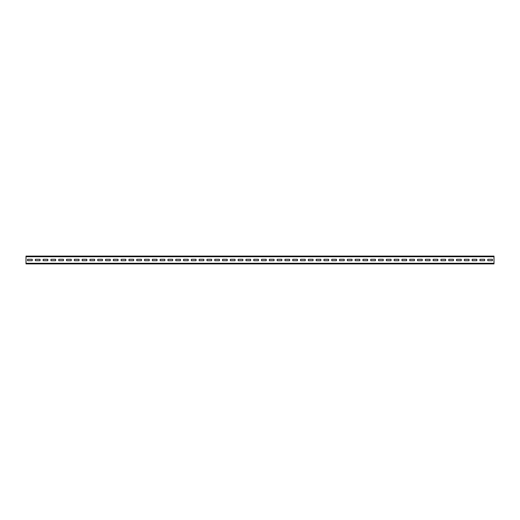 <?xml version="1.0" encoding="UTF-8"?>
<svg xmlns="http://www.w3.org/2000/svg" width="520" height="520" viewBox="0 0 520 520"><rect width="100%" height="100%" fill="white"/><g stroke="black" fill="none" stroke-linecap="round" stroke-linejoin="round"><path stroke-width="0.78" d="M26 256.724L26 256.1L494 256.1L494 263.9L26 263.9L26 256.724L494 256.724M492.44 260.702L492.44 259.298L487.76 259.298L487.76 260.702L492.44 260.702L492.44 259.298L487.76 259.298L487.76 260.702L492.44 260.702M484.64 260.702L484.64 259.298L479.96 259.298L479.96 260.702L484.64 260.702L484.64 259.298L479.96 259.298L479.96 260.702L484.64 260.702M476.84 260.702L476.84 259.298L472.16 259.298L472.16 260.702L476.84 260.702L476.84 259.298L472.16 259.298L472.16 260.702L476.84 260.702M469.04 260.702L469.04 259.298L464.36 259.298L464.36 260.702L469.04 260.702L469.04 259.298L464.36 259.298L464.36 260.702L469.04 260.702M461.24 260.702L461.24 259.298L456.56 259.298L456.56 260.702L461.24 260.702L461.24 259.298L456.56 259.298L456.56 260.702L461.24 260.702M453.44 260.702L453.44 259.298L448.76 259.298L448.76 260.702L453.44 260.702L453.44 259.298L448.76 259.298L448.76 260.702L453.44 260.702M445.64 260.702L445.64 259.298L440.96 259.298L440.96 260.702L445.64 260.702L445.64 259.298L440.96 259.298L440.96 260.702L445.64 260.702M437.84 260.702L437.84 259.298L433.16 259.298L433.16 260.702L437.84 260.702L437.84 259.298L433.16 259.298L433.16 260.702L437.84 260.702M430.04 260.702L430.04 259.298L425.36 259.298L425.36 260.702L430.04 260.702L430.04 259.298L425.36 259.298L425.36 260.702L430.04 260.702M422.24 260.702L422.24 259.298L417.56 259.298L417.56 260.702L422.24 260.702L422.24 259.298L417.56 259.298L417.56 260.702L422.24 260.702M414.44 260.702L414.44 259.298L409.76 259.298L409.76 260.702L414.44 260.702L414.44 259.298L409.76 259.298L409.76 260.702L414.44 260.702M406.64 260.702L406.64 259.298L401.96 259.298L401.96 260.702L406.64 260.702L406.64 259.298L401.96 259.298L401.96 260.702L406.64 260.702M398.84 260.702L398.84 259.298L394.16 259.298L394.16 260.702L398.84 260.702L398.84 259.298L394.16 259.298L394.16 260.702L398.84 260.702M391.04 260.702L391.04 259.298L386.36 259.298L386.36 260.702L391.04 260.702L391.04 259.298L386.36 259.298L386.36 260.702L391.04 260.702M383.24 260.702L383.24 259.298L378.56 259.298L378.56 260.702L383.24 260.702L383.24 259.298L378.56 259.298L378.56 260.702L383.24 260.702M375.44 260.702L375.44 259.298L370.76 259.298L370.76 260.702L375.44 260.702L375.44 259.298L370.76 259.298L370.76 260.702L375.44 260.702M367.64 260.702L367.64 259.298L362.96 259.298L362.96 260.702L367.64 260.702L367.64 259.298L362.96 259.298L362.96 260.702L367.64 260.702M359.84 260.702L359.84 259.298L355.16 259.298L355.16 260.702L359.84 260.702L359.84 259.298L355.16 259.298L355.16 260.702L359.84 260.702M352.04 260.702L352.04 259.298L347.36 259.298L347.36 260.702L352.04 260.702L352.04 259.298L347.36 259.298L347.36 260.702L352.04 260.702M344.24 260.702L344.24 259.298L339.56 259.298L339.56 260.702L344.24 260.702L344.24 259.298L339.56 259.298L339.56 260.702L344.24 260.702M336.44 260.702L336.44 259.298L331.76 259.298L331.76 260.702L336.44 260.702L336.44 259.298L331.76 259.298L331.76 260.702L336.44 260.702M328.64 260.702L328.64 259.298L323.96 259.298L323.96 260.702L328.64 260.702L328.64 259.298L323.96 259.298L323.96 260.702L328.64 260.702M320.84 260.702L320.84 259.298L316.16 259.298L316.16 260.702L320.84 260.702L320.84 259.298L316.16 259.298L316.16 260.702L320.84 260.702M313.04 260.702L313.04 259.298L308.36 259.298L308.36 260.702L313.04 260.702L313.04 259.298L308.36 259.298L308.36 260.702L313.04 260.702M305.24 260.702L305.24 259.298L300.56 259.298L300.56 260.702L305.24 260.702L305.24 259.298L300.56 259.298L300.56 260.702L305.24 260.702M297.44 260.702L297.44 259.298L292.76 259.298L292.76 260.702L297.44 260.702L297.44 259.298L292.76 259.298L292.76 260.702L297.44 260.702M289.64 260.702L289.64 259.298L284.96 259.298L284.96 260.702L289.64 260.702L289.64 259.298L284.96 259.298L284.96 260.702L289.64 260.702M281.84 260.702L281.84 259.298L277.16 259.298L277.16 260.702L281.84 260.702L281.84 259.298L277.16 259.298L277.16 260.702L281.84 260.702M274.04 260.702L274.04 259.298L269.36 259.298L269.36 260.702L274.04 260.702L274.04 259.298L269.36 259.298L269.36 260.702L274.04 260.702M266.24 260.702L266.24 259.298L261.56 259.298L261.56 260.702L266.24 260.702L266.24 259.298L261.56 259.298L261.56 260.702L266.24 260.702M258.44 260.702L258.44 259.298L253.76 259.298L253.76 260.702L258.44 260.702L258.44 259.298L253.76 259.298L253.76 260.702L258.44 260.702M250.64 260.702L250.64 259.298L245.96 259.298L245.96 260.702L250.64 260.702L250.64 259.298L245.96 259.298L245.96 260.702L250.64 260.702M242.84 260.702L242.84 259.298L238.16 259.298L238.16 260.702L242.84 260.702L242.84 259.298L238.16 259.298L238.16 260.702L242.84 260.702M235.04 260.702L235.04 259.298L230.36 259.298L230.36 260.702L235.04 260.702L235.04 259.298L230.36 259.298L230.36 260.702L235.04 260.702M227.24 260.702L227.24 259.298L222.56 259.298L222.56 260.702L227.24 260.702L227.24 259.298L222.56 259.298L222.56 260.702L227.24 260.702M219.44 260.702L219.44 259.298L214.76 259.298L214.76 260.702L219.44 260.702L219.44 259.298L214.76 259.298L214.76 260.702L219.44 260.702M211.64 260.702L211.64 259.298L206.96 259.298L206.96 260.702L211.64 260.702L211.64 259.298L206.96 259.298L206.96 260.702L211.64 260.702M203.84 260.702L203.84 259.298L199.16 259.298L199.16 260.702L203.84 260.702L203.84 259.298L199.16 259.298L199.16 260.702L203.84 260.702M196.04 260.702L196.04 259.298L191.36 259.298L191.36 260.702L196.04 260.702L196.04 259.298L191.36 259.298L191.36 260.702L196.04 260.702M188.24 260.702L188.24 259.298L183.56 259.298L183.56 260.702L188.24 260.702L188.24 259.298L183.56 259.298L183.56 260.702L188.24 260.702M180.44 260.702L180.44 259.298L175.76 259.298L175.76 260.702L180.44 260.702L180.44 259.298L175.76 259.298L175.76 260.702L180.44 260.702M172.64 260.702L172.64 259.298L167.96 259.298L167.96 260.702L172.64 260.702L172.64 259.298L167.96 259.298L167.96 260.702L172.64 260.702M164.84 260.702L164.84 259.298L160.16 259.298L160.16 260.702L164.84 260.702L164.84 259.298L160.16 259.298L160.16 260.702L164.84 260.702M157.04 260.702L157.04 259.298L152.36 259.298L152.36 260.702L157.04 260.702L157.04 259.298L152.36 259.298L152.36 260.702L157.04 260.702M149.24 260.702L149.24 259.298L144.56 259.298L144.56 260.702L149.24 260.702L149.24 259.298L144.56 259.298L144.56 260.702L149.24 260.702M141.44 260.702L141.44 259.298L136.76 259.298L136.76 260.702L141.44 260.702L141.44 259.298L136.76 259.298L136.76 260.702L141.44 260.702M133.64 260.702L133.64 259.298L128.96 259.298L128.96 260.702L133.64 260.702L133.64 259.298L128.96 259.298L128.96 260.702L133.64 260.702M125.84 260.702L125.84 259.298L121.16 259.298L121.16 260.702L125.84 260.702L125.84 259.298L121.16 259.298L121.16 260.702L125.84 260.702M118.04 260.702L118.04 259.298L113.36 259.298L113.36 260.702L118.04 260.702L118.04 259.298L113.36 259.298L113.36 260.702L118.04 260.702M110.24 260.702L110.24 259.298L105.56 259.298L105.56 260.702L110.24 260.702L110.24 259.298L105.56 259.298L105.56 260.702L110.24 260.702M102.44 260.702L102.44 259.298L97.76 259.298L97.76 260.702L102.44 260.702L102.44 259.298L97.76 259.298L97.76 260.702L102.44 260.702M94.64 260.702L94.64 259.298L89.96 259.298L89.96 260.702L94.64 260.702L94.64 259.298L89.96 259.298L89.96 260.702L94.64 260.702M86.84 260.702L86.84 259.298L82.16 259.298L82.16 260.702L86.84 260.702L86.84 259.298L82.16 259.298L82.16 260.702L86.84 260.702M79.04 260.702L79.04 259.298L74.36 259.298L74.36 260.702L79.04 260.702L79.04 259.298L74.36 259.298L74.36 260.702L79.04 260.702M71.24 260.702L71.24 259.298L66.56 259.298L66.56 260.702L71.24 260.702L71.24 259.298L66.56 259.298L66.56 260.702L71.24 260.702M63.44 260.702L63.44 259.298L58.76 259.298L58.76 260.702L63.44 260.702L63.44 259.298L58.76 259.298L58.76 260.702L63.44 260.702M55.64 260.702L55.64 259.298L50.96 259.298L50.96 260.702L55.64 260.702L55.64 259.298L50.96 259.298L50.96 260.702L55.64 260.702M47.84 260.702L47.84 259.298L43.16 259.298L43.16 260.702L47.84 260.702L47.84 259.298L43.16 259.298L43.16 260.702L47.84 260.702M40.04 260.702L40.04 259.298L35.36 259.298L35.36 260.702L40.04 260.702L40.04 259.298L35.36 259.298L35.36 260.702L40.04 260.702M32.24 260.702L32.24 259.298L27.56 259.298L27.56 260.702L32.24 260.702L32.24 259.298L27.56 259.298L27.56 260.702L32.24 260.702M26 263.276L494 263.276"/></g></svg>
